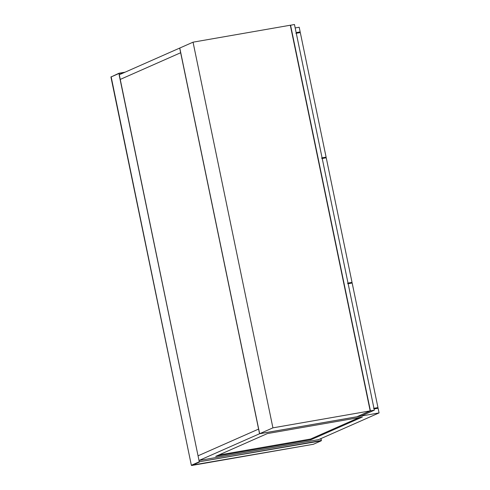 <?xml version="1.0" encoding="UTF-8"?>
<svg xmlns="http://www.w3.org/2000/svg" width="490" height="490" viewBox="0 0 490 490"><rect width="100%" height="100%" fill="white"/><g stroke="black" fill="none" stroke-linecap="round" stroke-linejoin="round"><path stroke-width="0.73" d="M320.84 438.63L321.232 440.522L199.277 461.776L191.351 465.28L110.93 77.028L118.941 73.261L125.085 72.189L118.972 73.255L199.277 461.776L321.195 440.822L313.361 444.277L191.651 465.494L199.485 462.033M118.972 73.255L110.948 77.016L118.874 73.518L124.166 72.594M373.57 408.372L377.968 407.6L375.456 408.709M377.968 407.6L352.169 283.018L347.771 283.784M258.591 429.081L198.046 455.816L199.007 460.484L259.559 433.748L179.689 48.075L119.144 74.811L120.105 79.478L180.657 52.742L120.105 79.478L198.046 455.816L258.591 429.081M374.091 408.948L378.102 408.25L379.07 412.917L259.559 433.748M379.07 412.917L318.518 439.653L199.007 460.484M310.752 439.818L362.398 417.015L267.326 433.583L215.68 456.386L310.752 439.818L310.587 439.04L359.219 417.566M218.693 455.057L310.587 439.04M347.637 283.14L352.034 282.375L326.236 157.786L321.838 158.558M352.034 282.375L349.523 283.483M374.342 410.173L361.075 416.028L357.161 416.708L370.428 410.853L374.342 410.173L294.472 24.5L290.331 25.284M370.428 410.853L290.564 25.18M295.188 27.942L299.2 27.244L300.168 31.911L296.15 32.61M300.168 31.911L297.657 33.02M321.703 157.909L326.101 157.143L300.303 32.56L295.899 33.326M326.101 157.143L323.59 158.252M259.651 433.705L179.781 48.038L193.048 42.177L272.918 427.85L259.651 433.705L356.916 416.751L370.183 410.896L272.918 427.85M193.048 42.177L290.319 25.223L370.183 410.896M321.385 440.516L320.981 438.562M320.999 438.556L321.25 440.804L313.349 444.283L191.351 465.28L111.138 76.716"/></g></svg>
